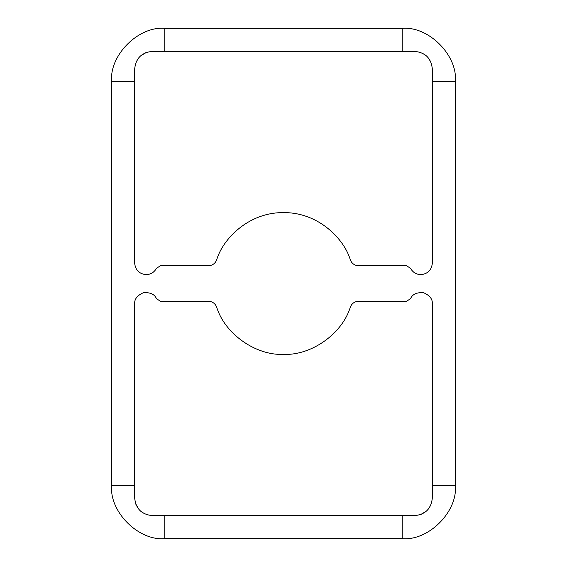 <?xml version="1.0" encoding="UTF-8"?>
<svg xmlns="http://www.w3.org/2000/svg" width="567" height="567" viewBox="0 0 567 567"><rect width="100%" height="100%" fill="white"/><g stroke="black" fill="none" stroke-linecap="round" stroke-linejoin="round"><path stroke-width="0.85" d="M420.82 274.641C427.766 273.911 431.607 270.069 432.337 263.123C431.607 270.069 427.766 273.911 420.82 274.641C416.178 274.442 412.741 272.316 410.501 268.241C412.741 272.316 416.178 274.442 420.82 274.641C416.178 274.442 412.741 272.316 410.501 268.241L406.532 265.781L358.677 265.781C354.659 265.554 351.873 263.591 350.321 259.877C344.346 239.246 318.611 212.228 283.5 212.625C248.389 212.228 222.654 239.246 216.679 259.877C215.127 263.591 212.342 265.554 208.323 265.781L160.468 265.781L156.499 268.241C154.259 272.316 150.822 274.442 146.18 274.641C150.822 274.442 154.259 272.316 156.499 268.241C154.259 272.316 150.822 274.442 146.18 274.641C139.234 273.911 135.393 270.069 134.662 263.123C135.393 270.069 139.234 273.911 146.18 274.641M283.5 354.375C255.71 355.665 224.723 333.757 216.679 307.123C224.723 333.757 255.71 355.665 283.5 354.375C311.29 355.665 342.277 333.757 350.321 307.123C342.277 333.757 311.29 355.665 283.5 354.375M350.321 307.123C351.873 303.409 354.659 301.446 358.677 301.219C354.659 301.446 351.873 303.409 350.321 307.123C351.873 303.409 354.659 301.446 358.677 301.219L406.532 301.219L410.501 298.759C412.322 294.323 416.639 292.288 423.45 292.664C429.715 295.357 432.678 299.1 432.337 303.877L432.337 497.897C431.281 508.67 425.378 514.574 414.619 515.616L402.216 515.616L402.216 538.65C428.517 541.024 457.746 511.795 455.372 485.494C457.746 511.795 428.517 541.024 402.216 538.65L164.784 538.65L402.216 538.65L402.216 515.616L164.784 515.616L164.784 538.65C138.483 541.024 109.254 511.795 111.628 485.494C109.254 511.795 138.483 541.024 164.784 538.65L164.784 515.616L152.381 515.616C141.608 514.56 135.704 508.656 134.662 497.897L134.662 485.494L111.628 485.494L111.628 81.506L111.628 485.494L134.662 485.494L134.662 303.877C134.322 299.1 137.285 295.357 143.55 292.664C150.361 292.288 154.678 294.323 156.499 298.759L160.468 301.219L208.323 301.219C212.342 301.446 215.127 303.409 216.679 307.123C215.127 303.409 212.342 301.446 208.323 301.219C212.342 301.446 215.127 303.409 216.679 307.123M134.662 263.123L134.662 81.506L111.628 81.506C109.254 55.205 138.483 25.976 164.784 28.35C138.483 25.976 109.254 55.205 111.628 81.506L134.662 81.506L134.662 69.103C135.719 58.33 141.622 52.426 152.381 51.384L164.784 51.384L164.784 28.35L402.216 28.35L164.784 28.35L164.784 51.384L402.216 51.384L402.216 28.35C428.517 25.976 457.746 55.205 455.372 81.506C457.746 55.205 428.517 25.976 402.216 28.35L402.216 51.384L414.619 51.384C425.392 52.44 431.296 58.344 432.337 69.103L432.337 81.506L455.372 81.506L455.372 485.494L432.337 485.494L455.372 485.494L455.372 81.506L432.337 81.506L432.337 263.123L432.337 69.103C431.296 58.344 425.392 52.44 414.619 51.384L152.381 51.384C141.622 52.426 135.719 58.33 134.662 69.103L134.662 263.123M420.898 514.467L426.427 511.108L420.898 514.467M428.042 509.464L430.778 505.169L428.042 509.464M135.811 504.176L139.17 509.705L135.811 504.176M140.814 511.321L145.109 514.056L140.814 511.321M146.102 52.533L140.573 55.892L146.102 52.533M138.958 57.536L136.222 61.831L138.958 57.536M430.821 61.931L427.83 57.295L430.821 61.931M426.186 55.679L421.891 52.944L426.186 55.679M358.677 265.781C354.659 265.554 351.873 263.591 350.321 259.877C351.873 263.591 354.659 265.554 358.677 265.781L406.532 265.781L410.501 268.241M216.679 259.877C215.127 263.591 212.342 265.554 208.323 265.781C212.342 265.554 215.127 263.591 216.679 259.877C222.654 239.246 248.389 212.228 283.5 212.625C318.611 212.228 344.346 239.246 350.321 259.877M208.323 265.781L160.468 265.781L208.323 265.781M156.499 268.241L160.468 265.781M134.662 303.877C134.322 299.1 137.285 295.357 143.55 292.664C150.361 292.288 154.678 294.323 156.499 298.759C154.678 294.323 150.361 292.288 143.55 292.664C137.285 295.357 134.322 299.1 134.662 303.877L134.662 497.897C135.704 508.656 141.608 514.56 152.381 515.616L414.619 515.616C425.378 514.574 431.281 508.67 432.337 497.897L432.337 303.877C432.678 299.1 429.715 295.357 423.45 292.664C416.639 292.288 412.322 294.323 410.501 298.759L406.532 301.219L358.677 301.219L406.532 301.219M208.323 301.219L160.468 301.219L156.499 298.759"/></g></svg>
